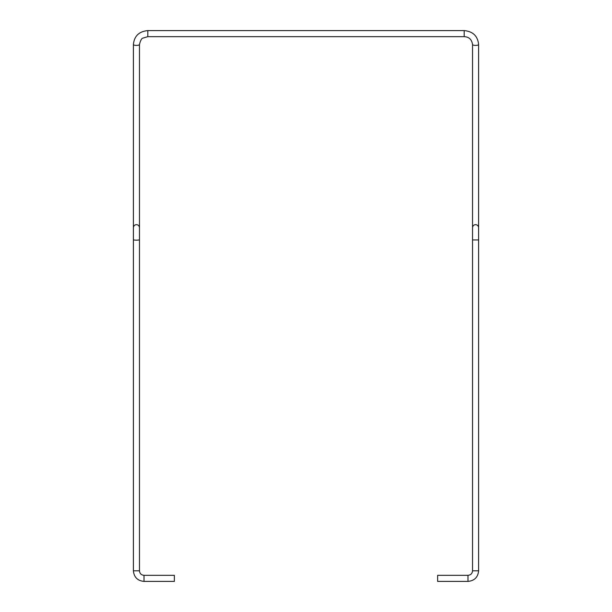 <?xml version="1.0" encoding="UTF-8"?>
<svg xmlns="http://www.w3.org/2000/svg" width="612" height="612" viewBox="0 0 612 612"><rect width="100%" height="100%" fill="white"/><g stroke="black" fill="none" stroke-linecap="round" stroke-linejoin="round"><path stroke-width="0.92" d="M467.981 575.334L437.634 575.334L437.634 581.4L467.981 581.4L467.981 575.334C470.766 575.043 472.28 573.536 472.533 570.805L478.599 570.805C477.972 577.238 474.43 580.773 467.981 581.4M174.366 578.363L174.366 575.334L144.019 575.334L144.019 581.4L174.366 581.4L174.366 578.363M472.533 570.805L472.533 239.958L478.599 239.958L478.599 227.679L478.599 570.805M472.533 44.485A3.037 0.91 0 0 0 475.562 45.403A3.037 0.91 0 0 0 478.599 44.485C477.743 36.047 472.938 31.419 464.187 30.6L464.187 36.666C468.983 36.865 471.76 39.466 472.533 44.485L472.533 226.822A3.037 0.91 0 0 0 472.602 227.021M464.187 30.6L147.813 30.6L147.813 36.666L143.017 38.089C141.67 38.258 140.492 40.392 139.467 44.485A3.037 0.91 0 0 1 136.438 45.403A3.037 0.91 0 0 1 133.401 44.485L133.401 570.805L139.467 570.805C139.712 573.521 141.227 575.035 144.019 575.334M139.467 227.679C139.253 225.805 138.243 224.795 136.438 224.65C134.625 224.795 133.615 225.805 133.401 227.679L133.401 239.958L136.438 240.195L139.467 239.958L139.467 227.679L139.467 241.365M478.53 227.021A3.037 0.91 0 0 0 478.599 226.822L478.599 44.485M139.398 227.021A3.037 0.91 -0 0 0 139.467 226.822L139.467 570.805M472.533 227.955L472.533 227.679C472.747 225.805 473.757 224.795 475.562 224.65C477.375 224.795 478.385 225.805 478.599 227.679M133.401 570.805C134.028 577.238 137.57 580.773 144.019 581.4M139.467 44.485L139.467 226.822M133.401 239.958L133.401 227.679M133.401 44.485C134.257 36.047 139.062 31.419 147.813 30.6M464.187 36.666L147.813 36.666M472.533 239.958L472.533 227.679"/></g></svg>
